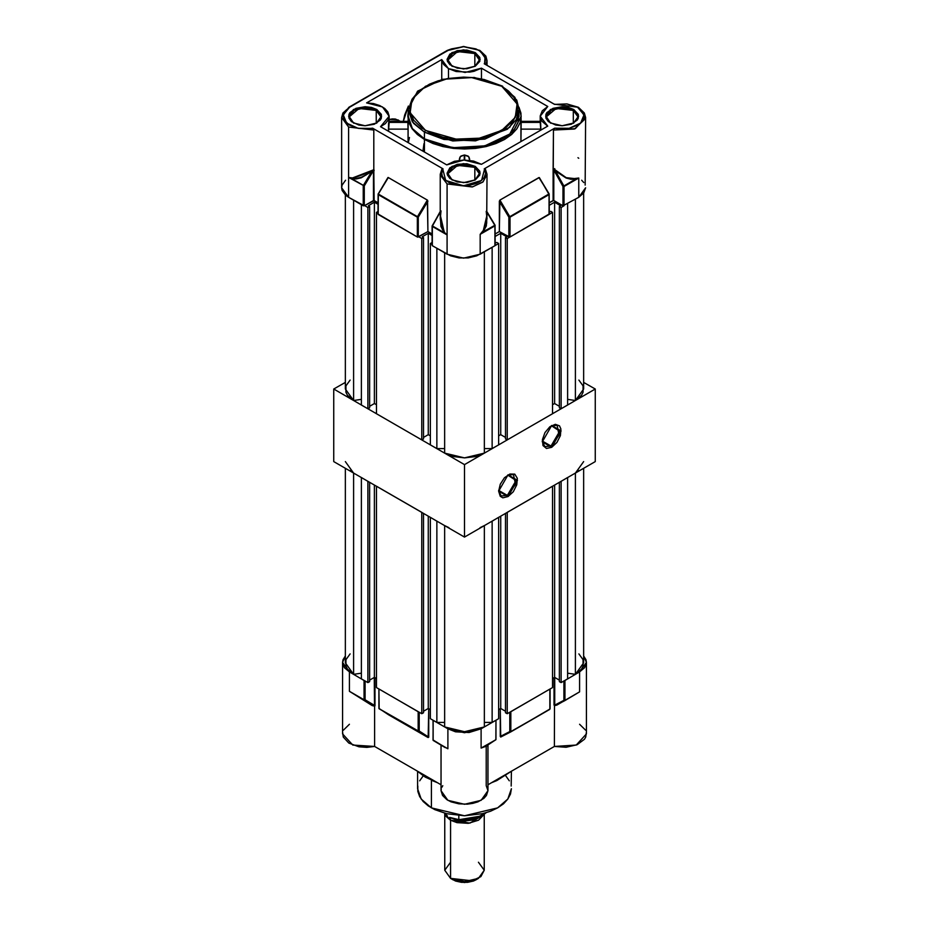 <?xml version="1.0" encoding="UTF-8"?>
<svg xmlns="http://www.w3.org/2000/svg" width="929" height="929" viewBox="0 0 929 929"><rect width="100%" height="100%" fill="white"/><g stroke="black" fill="none" stroke-linecap="round" stroke-linejoin="round"><path stroke-width="1.39" d="M507.397 495.389L516.106 480.479L507.733 475.067L513.563 474.638L515.444 484.52L507.397 495.389L498.699 490.361L507.397 495.389L501.23 495.993L498.687 490.744L507.397 495.389L508.093 496.597L507.397 495.389M508.093 474.847L517.511 480.281L508.093 496.597L513.319 491.743L516.791 484.857L517.325 478.272L514.747 474.185L509.928 473.999L504.482 477.761L500.266 484.206L498.676 491.162L500.266 496.283L502.856 497.781L508.093 496.597L498.676 491.162L508.093 474.847M550.978 446.059L559.699 431.161L551.327 425.737L557.145 425.319L559.037 435.19L550.978 446.059L542.292 441.043L550.978 446.059L544.824 446.675L542.269 441.414L550.978 446.059L551.687 447.267L550.978 446.059M551.687 425.517L561.093 430.963L551.687 447.267L556.912 442.413L560.384 435.538L560.919 428.943L559.513 425.83L555.287 424.274L549.84 426.794L545.021 432.554L542.443 439.603L542.977 445.572L546.449 448.452L551.687 447.267L542.269 441.832L551.687 425.517M333.732 389.077L345.367 382.365L333.732 389.077L464.5 464.581L333.732 389.077L333.732 461.562L333.732 389.077M583.633 382.365L595.268 389.077L464.5 464.581L464.5 537.067L333.732 461.562L464.5 537.067L464.5 464.581L595.268 389.077L595.268 461.562L464.5 537.067L595.268 461.562L595.268 389.077L583.633 382.365M399.911 121.304L398.193 120.004L389.135 119.527L392.247 118.854L395.417 118.982L400.445 121.304M408.296 142.706L409.48 137.55M480.874 233.702L482.848 231.751L495.145 225.55L487.051 212.416L494.762 225.317L487.051 212.416L494.762 225.317L483.01 232.064L486.378 225.944L487.051 214.947L483.01 232.064L480.188 234.305L494.925 225.852L494.925 245.72L476.647 255.87L468.193 257.89L459.054 257.89L450.611 255.87L432.333 245.72L432.113 226.119L432.171 245.581L447.058 254.186L463.629 258.146L480.188 254.186L480.188 234.305L494.925 225.852L494.925 245.72L480.188 254.186L480.188 234.305L485.298 228L486.715 223.192L487.051 174.35L483.103 181.863L472.594 186.845L447.058 183.919L440.207 174.35L441.867 169.345L440.218 174.838L447.058 183.919L447.058 234.886L447.058 183.919L472.304 186.915L482.848 182.096L487.04 174.71M432.473 225.921L444.41 232.784L440.938 226.432L440.207 214.82L444.41 232.784L432.333 226.421L447.058 234.886L447.07 254.186L447.07 234.886L432.333 226.421L432.333 245.72L432.206 225.759L440.207 212.056L432.473 225.921M441.031 210.906L440.207 218.791L444.561 232.482L446.965 234.805L444.41 232.784L442.03 228.615L440.207 218.849L440.207 174.35L441.995 168.869L443.017 168.799L372.645 128.167L373.795 130.037L373.795 169.252L373.795 130.037L348.549 127.041L348.549 177.427L364.249 185.939L363.204 185.939L363.204 205.82L348.549 197.308L348.549 127.041L341.686 117.472L348.851 107.241L448.115 50.433L463.629 46.717L479.887 50.363L487.051 60.606L485.937 64.728L487.051 60.536M373.632 169.717L351.719 178.24L348.549 177.427L348.549 197.308L348.549 177.427L351.719 178.24L348.549 177.427L363.367 185.405L363.204 205.82L364.249 205.82L364.249 185.939L351.685 178.623L371.681 171.505L373.632 169.717L374.143 200.501L364.249 205.82L373.446 200.501L373.446 170.553L364.249 185.939L373.446 170.553L374.143 170.553L373.795 169.252L374.143 200.501L378.022 202.743L373.446 200.501L373.493 169.891L371.67 171.505L363.367 185.405L371.681 171.505L363.367 185.405L351.685 178.623L356.272 178.914L361.3 177.776L371.67 171.505L363.367 185.405L364.249 185.939L364.249 205.82L348.549 197.308L345.634 195.253L342.139 190.387L341.686 187.739L348.549 197.308L348.549 177.427L356.213 178.496L361.137 177.346L366.247 174.826L372.424 170.228M554.729 170.123L553.754 169.31L553.812 170.019L563.009 186.52L563.009 205.82L553.649 200.443L549.236 202.743L553.115 200.501L553.463 130.037L553.115 170.019L553.812 170.019L563.009 186.52L563.009 205.82L553.812 200.501L553.812 170.019L553.115 170.019L553.115 200.501L553.812 200.501L553.626 169.136L566.249 177.625L571.219 178.96L578.709 178.008L578.709 197.308L563.009 205.82L578.709 197.308L585.572 187.739L583.784 192.918L578.709 197.308L578.709 178.008L564.054 186.52L564.054 205.808L564.054 186.52L563.009 186.52L575.783 179.123L571.161 179.355L566.075 178.031L555.565 171.052L563.903 186.021L554.729 170.123M554.729 169.635L554.729 168.602L554.729 169.635M573.298 110.435L562.231 107.764L551.118 110.354L546.368 116.717L550.723 123.162L546.357 116.868L556.099 108.461L573.298 110.435L573.298 123.302L573.298 110.435L577.919 116.868L573.553 123.162L577.919 116.764L573.298 110.435L573.82 109.529L573.298 110.435M550.456 123.011L545.625 116.264L550.456 109.529L562.138 106.73L573.82 109.529L568.467 107.462L562.138 106.73L552.964 108.333L546.879 112.618L545.938 114.406L545.938 118.134L548.4 121.571L555.821 125.078L562.138 125.81L571.323 124.196L577.408 119.922L578.349 118.134L578.349 114.406L573.82 109.529L578.662 116.264L573.82 123.011L562.138 125.81L550.456 123.011M474.789 167.301L463.722 164.642L452.597 167.232L447.848 173.595L452.214 180.04L447.848 173.746L457.591 165.327L474.789 167.301L474.789 180.18L474.789 167.301L479.41 173.746L475.044 180.04L479.41 173.642L474.789 167.301L475.311 166.396L474.789 167.301M451.947 179.889L447.104 173.142L451.947 166.396L463.629 163.609L475.311 166.396L466.846 163.794L457.3 164.328L449.891 167.847L447.104 173.142L447.43 175.012L449.891 178.449L457.3 181.956L466.846 182.502L475.311 179.889L479.828 175.012L479.828 171.284L475.311 166.396L480.154 173.142L475.311 179.889L463.629 182.688L451.947 179.889M474.789 53.557L463.722 50.886L452.597 53.476L447.848 59.839L452.214 66.284L447.848 59.99L457.591 51.583L474.789 53.557L474.789 66.424L474.789 53.557L479.41 59.99L475.044 66.284L479.41 59.886L474.789 53.557L475.311 52.651L474.789 53.557M451.947 66.133L447.104 59.386L451.947 52.651L463.629 49.852L475.311 52.651L466.846 50.038L457.3 50.584L449.891 54.091L447.104 59.386L447.43 61.256L449.891 64.693L457.3 68.2L466.846 68.746L475.311 66.133L479.828 61.256L479.828 57.528L475.311 52.651L480.154 59.386L475.311 66.133L463.629 68.932L451.947 66.133M376.268 110.435L365.202 107.764L354.088 110.354L349.339 116.717L353.694 123.162L349.327 116.868L359.07 108.461L376.268 110.435L376.268 123.302L376.268 110.435L380.89 116.868L376.524 123.162L380.89 116.764L376.268 110.435L376.791 109.529L376.268 110.435M353.426 123.011L348.596 116.264L353.426 109.529L365.109 106.73L376.791 109.529L371.437 107.462L365.109 106.73L355.935 108.333L349.85 112.618L348.909 114.406L348.909 118.134L351.371 121.571L358.791 125.078L365.109 125.81L374.294 124.196L380.379 119.922L381.32 118.134L381.32 114.406L376.791 109.529L381.633 116.264L376.791 123.011L365.109 125.81L353.426 123.011M408.412 113.129L408.145 116.264L412.371 128.527L424.402 138.92L424.402 132.173L425.447 130.362L410.165 112.723L411.965 99.24L425.447 86.269L447.906 78.489L471.27 77.455L501.811 86.269L508.535 90.996L513.516 96.384L517.372 105.256L517.372 111.375L513.516 120.247L505.376 128.097L493.636 134.24L479.306 138.154L463.629 139.489L453.097 138.897L442.959 137.12L429.372 132.417L421.882 128.097L413.742 120.247L409.886 111.375L409.886 105.256L411.953 99.264L418.724 90.996L429.372 84.214L438.174 80.823L447.952 78.477L463.629 77.142L474.162 77.734L484.299 79.511L502.554 86.2L501.811 86.269L517.093 103.909L515.293 117.391L501.811 130.362L479.352 138.142L455.988 139.176L425.447 130.362L424.402 132.173L443.957 139.478L475.497 140.813L507.315 129.27L516.303 119.574L519.114 109.529L509.754 127.319L484.857 139.118L452.806 140.941L424.402 132.173L424.402 138.92L452.806 147.688L484.857 145.865L509.754 134.066L519.114 116.264L518.846 113.129M554.218 104.141L578.395 107.241L566.876 103.897L554.613 104.373L484.241 63.741L554.195 104.211L578.395 107.241L585.572 117.472L575.283 128.678L553.463 130.037L554.613 128.167L484.241 168.799L485.263 168.869L487.051 174.35L485.391 169.345M585.491 118.598L574.459 128.98L553.463 130.037L554.613 128.167L569.175 128.272L580.648 123.081L583.958 114.894L577.664 107.311L581.937 110.795L583.249 112.792L584.051 117.031L582.367 121.188L578.395 124.788L569.175 128.272L561.871 128.934L554.613 128.167L484.241 168.799L485.577 173.27L484.09 177.729L479.979 181.596L476.031 183.605L468.843 185.452L461.005 185.73L449.148 182.665L444.271 179.111L442.367 176.278L441.681 173.27L443.017 168.799L372.645 128.167L365.376 128.934L358.083 128.272L348.863 124.788L343.742 119.156L343.3 114.894L345.321 110.795L349.594 107.311L447.372 50.363L451.436 48.854L463.629 46.717L475.822 48.854L481.187 51.792L484.172 54.939L485.507 58.434L484.659 64.066M502.856 86.873L514.887 97.266L519.114 109.529L516.791 100.135L502.856 86.873M441.798 59.526L441.798 79.488L441.798 59.526L366.63 102.91L382.574 106.951L389.135 116.264L380.518 126.669L446.721 164.897L463.885 159.985L481.477 164.352L547.785 126.065L540.202 116.264L547.785 106.463L481.408 68.142L474.034 71.289L469.679 72.16L456.093 71.568L448.44 68.665L441.798 59.526L443.563 64.473L448.44 68.665L448.44 78.106L448.44 68.665L465.115 72.497L481.408 68.142L547.785 106.463L542.315 110.737L540.213 115.916L541.828 121.142L546.891 125.578L546.891 126.588L546.891 125.578L547.785 126.065L481.477 164.352L473.511 161.054L463.885 159.985L454.362 161.344L446.721 164.897L380.518 126.669L385.245 123.673L388.206 120.004L389.123 115.986L387.916 111.991L384.687 108.403L379.74 105.523L373.539 103.642L366.63 102.91L441.798 59.526M520.937 141.568L521.215 122.407L540.202 122.21L540.794 130.106M521.215 122.407L520.983 129.143L540.783 129.143L540.202 122.407L521.215 122.407M459.332 160.322L460.285 156.687L464.326 155.05L468.704 156.676L469.668 160.322M521.215 122.314L520.937 113.059L518.963 107.137L521.215 116.264L511.658 134.461L486.204 146.515L453.433 148.385L424.402 139.42L424.402 152.008L424.402 139.42L412.104 128.794L407.785 116.264L408.145 112.583L408.063 142.578M388.543 131.303L389.135 122.407L407.785 122.314M373.063 128.481L358.083 128.272L346.61 123.081L343.3 114.894L349.594 107.311L342.894 112.943L341.686 117.472L341.686 187.739L342.139 185.103L345.634 180.226M581.624 180.226L583.784 182.572M585.119 185.103L585.572 117.472L584.364 112.943L578.395 107.241M549.178 214.03L509.731 237.139L499.372 231.53L495.145 233.98L499.372 231.53L499.895 200.06L539.319 177.544L548.865 194.091L509.8 216.643L499.895 200.06L538.948 177.52L549.132 193.94L539.319 177.544M494.925 245.117L494.925 245.72L494.925 245.117M378.231 213.891L378.393 194.091L417.458 216.643L418.34 217.165L417.295 217.165L417.295 237.046L378.231 214.494L378.231 194.625L417.295 217.165L417.295 237.046L418.34 237.046L418.34 217.165L417.458 216.643L418.34 217.165L427.886 201.198L418.34 217.165L418.34 237.046L427.886 231.53L427.561 200.246L417.458 216.643L378.393 194.091L388.299 177.52L427.363 200.06L417.458 216.643L378.393 194.091L388.101 177.462L427.363 200.06L427.886 231.53L432.113 233.98L427.886 231.53L417.527 237.139L378.068 214.03M578.628 178.02L563.009 186.52L578.651 178.031M554.81 169.693L566.249 177.625L575.748 178.763L578.709 178.008L578.709 197.308L578.709 178.008L575.783 179.123L566.075 178.031L553.626 169.136M389.135 122.407L388.566 129.143L408.017 129.143L407.785 122.407L389.135 122.407M387.939 177.544L378.231 194.022M408.458 106.045L404.649 115.022L403.349 121.304L408.458 106.045M481.408 78.57L481.408 68.142L481.408 78.57M424.402 132.173L412.371 121.78L408.145 109.529L413.568 123.325L424.402 132.173M521.215 116.264L520.124 122.651L516.896 128.794L511.658 134.461L504.598 139.42L496.005 143.496L486.204 146.515L475.567 148.385L464.5 149.012L453.433 148.385L442.796 146.515L432.995 143.496L424.402 139.42L417.342 134.461L412.104 128.794L408.876 122.651L407.785 116.264M502.554 86.2L474.266 77.467L442.448 79.325L417.644 91.181L408.145 109.529L408.412 119.411L412.371 128.527L417.493 134.066L424.402 138.92L432.809 142.903L442.401 145.865L458.194 148.152L469.064 148.152L479.736 146.921L489.78 144.518L498.827 141.034L509.754 134.066L514.887 128.527L518.045 122.523L519.114 109.529M459.402 158.801L459.402 160.311L459.82 157.326L460.9 156.118L464.326 155.05L464.326 159.974L464.326 155.05L464.674 159.974L464.674 155.05L468.088 156.118L469.168 157.326L469.598 160.311L469.598 158.801M540.852 130.072L540.597 121.594M520.983 123.255L520.902 141.591M540.202 122.21L521.215 122.21L540.202 122.21M408.098 142.59L408.017 123.255M388.566 123.255L388.485 131.268M407.785 122.21L389.135 122.21L407.785 122.21L407.866 121.304M388.566 129.143L408.017 129.143M389.042 121.432L389.135 122.21M388.659 122.001L388.937 121.304M521.134 121.304L521.215 122.21M520.983 129.143L540.783 129.143M341.686 117.472L348.549 127.041L373.795 130.037M348.851 107.241L447.372 50.363L463.629 46.45L479.887 50.363L479.143 50.433L485.054 56.657L484.59 63.996M484.648 168.637L481.617 180.4L463.629 185.812L445.641 180.4L442.668 168.648M509.963 237.046L509.963 217.165L549.027 194.625L549.027 214.494L509.963 237.046L509.963 217.165L508.918 217.165L508.918 237.046L499.372 231.53L499.372 201.198L508.918 217.165L508.918 237.046L509.963 237.046M549.062 193.975L549.027 213.891M509.8 216.643L499.895 200.06L499.372 201.198L508.918 217.165L509.963 217.165L548.865 194.091L509.8 216.643M549.027 194.022L539.377 177.625M387.881 177.625L378.208 193.987M440.207 211.696L432.113 226.119L432.113 245.419M432.333 225.817L440.207 211.417M487.051 211.8L495.041 225.166L487.051 212.067M578.709 158.302L577.919 157.663M480.188 234.305L480.188 254.186L480.188 234.305L483.01 232.064L487.051 218.791L486.215 211.336M447.07 254.186L447.058 234.886L447.07 254.186M447.058 234.886L444.561 232.482L447.07 234.886M423.961 143.635L422.962 151.183M444.77 813.676L444.77 870.276L450.553 878.335L450.553 820.249L450.553 878.335L444.77 870.276L450.553 862.228M453.166 879.844L450.553 878.335L453.166 879.844L464.5 882.55L475.834 879.844L473.407 880.994L467.624 882.376L461.376 882.376L455.593 880.994L450.553 878.335L472.048 880.797L480.897 876.604L484.23 870.276L484.23 814.385M450.46 817.88L450.46 820.191L450.46 817.88L461.91 821.131L478.923 817.648L464.779 821.236L450.46 817.88M444.863 813.758L450.46 820.191L446.164 816.475L444.863 813.758M449.59 817.369L456.673 819.657L474.464 818.867L486.076 812.747L481.942 815.917L458.81 819.703L458.81 815.581L458.833 819.715L454.409 819.308L449.682 817.427L464.5 820.969L479.318 817.427L472.524 820.052L464.5 820.969L456.476 820.052L449.682 817.427L462.247 820.899L480.525 816.672M444.956 813.85L447.29 815.825L444.956 813.85M483.835 814.687L478.54 820.191L468.367 823.326L456.905 822.676L450.46 820.191L469.958 823.106L483.835 814.687M478.447 862.228L484.23 870.276L478.447 878.335L464.5 881.667L450.553 878.335M364.644 205.588L367.907 207.469L369.649 206.47L368.337 205.715L374.445 202.185L378.022 204.252L374.445 202.185L374.445 403.523L376.442 404.684L374.445 403.523L369.649 406.298L374.445 403.523L374.445 202.185L368.337 205.715L369.649 206.47L367.907 207.469L367.907 408.806L369.649 407.808L369.649 206.47L369.649 407.808L367.907 408.806L361.369 405.032L367.907 408.806L367.907 207.469L364.644 205.588M378.022 211.498L376.442 212.404L378.022 213.31L376.442 212.404L376.442 413.742L421.778 439.916L423.519 438.906L423.519 237.569L422.219 236.814L428.315 233.295L432.113 235.49L428.315 233.295L428.315 434.633L430.324 435.794L428.315 434.633L428.315 233.295L422.219 236.814L423.519 237.569L421.778 238.579L423.519 237.569L423.519 438.906L421.778 439.916L376.442 413.742L376.442 212.404L378.022 211.498M418.735 236.814L421.778 238.579L421.778 439.916L421.778 238.579L418.735 236.814M432.113 242.527L430.324 243.514L432.113 244.548L430.324 243.514L430.324 444.852L436.862 448.626L444.631 448.626L436.862 448.626L430.324 444.852L430.324 243.514L432.113 242.527M495.087 245.581L498.676 243.514L496.934 242.504L495.145 242.98L496.934 242.504L498.676 243.514L498.676 444.852L492.138 448.626L498.676 444.852L498.676 243.514L495.087 245.581M495.145 236.489L500.685 233.295L506.781 236.814L505.481 237.569L507.222 238.579L509.707 237.139L507.222 238.579L507.222 439.916L552.558 413.742L507.222 439.916L507.222 238.579L505.481 237.569L505.481 438.906L507.222 439.916L505.481 438.906L505.481 237.569L506.781 236.814L500.685 233.295L500.685 434.633L505.481 437.396L500.685 434.633L500.685 233.295L495.145 236.489M549.19 214.355L552.558 212.404L550.804 211.406L549.236 211.998L550.804 211.406L552.558 212.404L552.558 413.742L552.558 212.404L549.19 214.355M549.236 205.263L554.555 202.185L560.663 205.715L559.351 206.47L561.093 207.469L563.81 205.901L561.093 207.469L561.093 408.806L567.631 405.032L561.093 408.806L561.093 207.469L559.351 206.47L559.351 407.808L561.093 408.806L559.351 407.808L559.351 206.47L560.663 205.715L554.555 202.185L549.236 205.263M423.519 437.396L428.315 434.633L423.519 437.396M444.631 453.108L453.747 456.627L464.5 457.858L475.253 456.627L484.369 453.108L484.369 251.782L484.369 453.108L464.5 457.858L444.631 453.108L444.631 252.793L444.631 453.108M484.369 448.626L492.138 448.626L492.138 247.323L492.138 448.626L484.369 448.626M498.676 435.794L500.685 434.633L498.676 435.794M552.558 404.684L554.555 403.523L559.351 406.298L554.555 403.523L554.555 202.185L554.555 403.523L552.558 404.684M583.633 193.127L583.633 389.077L575.411 400.55L575.411 199.224L575.411 400.55L567.631 399.342L575.411 400.55L581.496 395.289L583.098 392.247L583.098 385.918L578.895 380.066M350.105 380.066L345.902 385.918L345.902 392.247L347.504 395.289L353.589 400.55L361.369 399.342L353.589 400.55L353.589 200.234L353.589 400.55L345.367 389.077L345.367 195.02M361.369 405.032L361.369 204.74L361.369 405.032M436.862 248.322L436.862 448.626L436.862 248.322M567.631 203.73L567.631 405.032L567.631 203.73M554.834 705.552L553.986 705.111L554.683 705.111L554.683 677.415L554.683 705.111L563.88 700.338L563.88 681.027L563.88 700.338L564.925 700.338L564.925 680.469L579.58 671.957L584.655 667.568L586.443 662.4L585.99 659.753L583.633 655.979L586.443 662.4L579.58 671.957L579.58 691.838L564.762 700.687L563.88 700.338L564.762 700.687L563.88 700.338L554.683 705.111L555.565 705.39L564.716 700.71L579.568 691.838L556.819 705.146L554.497 705.622L556.819 705.146L579.58 691.838L564.925 700.338L564.681 680.562L579.58 671.957L579.58 691.838L564.762 700.687M425.273 775.645L425.273 777.155L436.618 782.206L425.273 777.155L416.529 770.606L425.273 777.155L425.273 775.645M492.382 782.206L512.471 770.606L496.771 780.557L492.382 782.206M432.229 780.557L437.141 782.59M491.859 782.59L496.771 780.557M417.644 771.662L417.644 788.733L421.22 799.091L431.37 807.858L431.37 780.197L431.37 807.858L464.5 815.79L497.63 807.858L507.78 799.091L511.356 788.733L510.451 794.016L507.78 799.091L503.46 803.759L497.63 807.858L490.524 811.226L482.43 813.723L464.5 815.79L446.57 813.723L434.784 809.647L428.281 805.896L423.183 801.483L419.664 796.583L417.876 791.38L417.876 786.085M505.817 775.982L509.336 780.883M511.124 786.085L511.356 771.662M419.664 780.883L423.183 775.982M372.564 705.425L349.42 691.257L374.503 706.203L372.181 705.575L374.317 705.645L365.12 699.769L364.226 700.094L365.12 699.769L364.226 700.094L349.571 691.373L372.564 705.425M495.923 739.577L483.719 746.858L487.98 744.826M510.695 731.901L549.898 709.024L510.66 731.924L509.789 731.576L510.683 731.913L509.789 731.576L500.243 736.523L500.766 737.057L510.683 731.913L549.736 709.361L549.898 708.421M487.934 744.942L495.796 739.67L481.059 748.135L495.656 740.007M364.075 680.469L364.075 699.758L365.12 699.769L365.12 681.027L365.12 699.769L375.014 705.645L374.666 706.609L374.317 677.415L374.503 706.203L372.181 705.575L349.42 691.257L349.42 671.957L342.557 662.4L345.367 655.979L343.01 659.753L342.557 662.4L344.345 667.568L349.42 671.957L349.42 691.257L364.075 699.769L364.075 680.469L349.42 671.957L364.075 680.469M388.694 714.819L378.893 708.316L388.694 714.819L427.758 737.371L379.102 708.688L378.951 689.004L379.102 708.688L418.689 731.286L419.211 712.253L419.211 730.995L418.166 731.239L428.455 737.44L419.211 730.995L428.757 737.103L428.757 708.699L428.188 737.463L379.09 708.676M378.951 708.072L378.893 688.97M418.166 711.695L418.166 731.239L418.166 711.695L379.102 689.144L418.166 711.695M487.098 745.836L481.059 748.135L481.059 728.835L495.796 720.37L481.059 728.835L481.059 748.135L483.568 747.113L495.796 739.67L495.958 720.23L496.016 739.368L496.016 720.207M549.736 709.361L510.834 731.576L510.578 711.788L549.898 689.144L549.898 709.024L550.049 689.004L510.834 711.695L510.834 731.576L509.789 731.576L509.789 712.253L509.789 731.576L500.243 736.523L500.243 708.699L500.766 737.057M553.986 705.111L553.986 677.671L553.986 705.111M586.443 662.4L586.443 733.875L576.154 745.07L554.334 746.428L487.922 784.773L554.334 746.428L554.462 705.657L554.334 746.428L566.133 747.276L577.118 744.663L584.48 739.275L585.769 737.092L586.315 732.505M555.101 705.517L556.448 704.995M375.014 677.671L375.014 705.645L375.014 677.671M483.568 747.113L488.004 744.791L483.568 747.113M585.572 730.229L579.58 724.306M349.42 724.306L343.428 730.229M342.685 732.505L343.231 737.092L348.898 743.119L358.966 746.777L366.862 747.38L374.666 746.428L441.078 784.773L374.666 746.428L374.666 706.609L374.666 746.428L352.846 745.07L342.557 733.875L342.557 662.4M442.738 785.737L441.844 787.304M441.287 788.918L441.078 790.556M487.922 790.742L481.059 800.31L464.5 804.27L447.941 800.31L441.078 790.742L442.506 795.41L446.849 799.637L451.088 801.832L458.845 803.875L467.345 804.177L472.873 803.376L477.912 801.832L483.893 798.336L486.494 795.41L487.922 790.742L487.922 745.035M487.922 790.556L486.262 785.737L486.262 745.917M445.188 747.38L432.984 739.948L433.204 720.37L447.941 728.835L455.535 731.773L469.075 732.54L481.059 728.835L464.5 732.795L447.941 728.835L447.941 748.716L433.204 740.25L433.204 720.37L447.941 728.835L447.941 748.716L441.078 745.023M432.984 720.207L433.204 740.471L445.281 747.613L441.078 745.046L441.078 790.742M361.369 477.518L367.907 481.292L367.907 682.629L369.649 681.619L369.649 482.302L369.649 681.619L367.907 682.629L361.369 678.855L367.907 682.629L367.907 481.292L361.369 477.518L361.369 678.855L361.369 477.518M376.442 486.227L421.778 512.402L421.778 713.739L423.519 712.729L423.519 513.4L423.519 712.729L421.778 713.739L376.442 687.565L421.778 713.739L421.778 512.402L376.442 486.227L376.442 687.565L376.442 486.227M430.324 517.337L436.862 521.111L436.862 722.448L444.631 722.448L436.862 722.448L430.324 718.674L436.862 722.448L436.862 521.111L430.324 517.337L430.324 718.674L430.324 517.337M444.631 525.593L444.631 726.931L444.631 525.593L448.893 527.614M480.107 527.614L484.369 525.593L484.369 726.931L484.369 525.593M492.138 521.111L498.676 517.337L498.676 718.674L492.138 722.448L498.676 718.674L498.676 517.337L492.138 521.111L492.138 722.448L492.138 521.111M507.222 512.402L552.558 486.227L552.558 687.565L507.222 713.739L552.558 687.565L552.558 486.227L507.222 512.402L507.222 713.739L507.222 512.402M561.093 481.292L567.631 477.518L567.631 678.855L561.093 682.629L567.631 678.855L567.631 477.518L561.093 481.292L561.093 682.629L561.093 481.292M583.633 461.562L575.411 473.035L578.895 470.573M350.105 470.573L353.589 473.035L345.367 461.562M369.649 680.109L374.445 677.346L376.442 678.507L374.445 677.346L369.649 680.109M423.519 711.219L428.315 708.455L430.324 709.605L428.315 708.455L428.315 516.176L428.315 708.455L423.519 711.219M444.631 726.931L453.747 730.449L464.5 731.68L475.253 730.449L484.369 726.931L464.5 731.68L444.631 726.931M484.369 722.448L492.138 722.448L484.369 722.448M498.676 709.605L500.685 708.455L505.481 711.219L500.685 708.455L500.685 516.176L500.685 708.455L498.676 709.605M505.481 712.729L507.222 713.739L505.481 712.729L505.481 513.4L505.481 712.729M552.558 678.507L554.555 677.346L559.351 680.109L554.555 677.346L554.555 485.066L554.555 677.346L552.558 678.507M559.351 681.619L561.093 682.629L559.351 681.619L559.351 482.302L559.351 681.619M583.633 468.286L583.633 662.9L575.411 674.373L575.411 473.035L575.411 674.373L567.631 673.165L575.411 674.373L581.496 669.101L583.098 666.058L583.098 659.729L578.895 653.888M350.105 653.888L345.902 659.729L345.902 666.058L347.504 669.101L353.589 674.373L361.369 673.165L353.589 674.373L353.589 473.035L353.589 674.373L345.367 662.9L345.367 468.286M374.445 485.066L374.445 677.346L374.445 485.066M540.202 122.314L540.202 116.264M389.135 122.314L389.135 116.264M479.887 50.363L485.855 56.077L487.051 60.606L487.051 65.367M389.135 121.304L407.785 121.304M540.202 121.304L521.215 121.304M549.132 193.94L549.236 214.193M378.126 193.94L378.022 214.193M495.041 225.166L495.145 245.419M479.318 817.427L481.942 815.917M478.447 878.335L475.834 879.844M500.743 737.057L510.66 731.924M550.107 688.97L550.107 708.722M556.378 705.03L564.739 700.698"/></g></svg>
